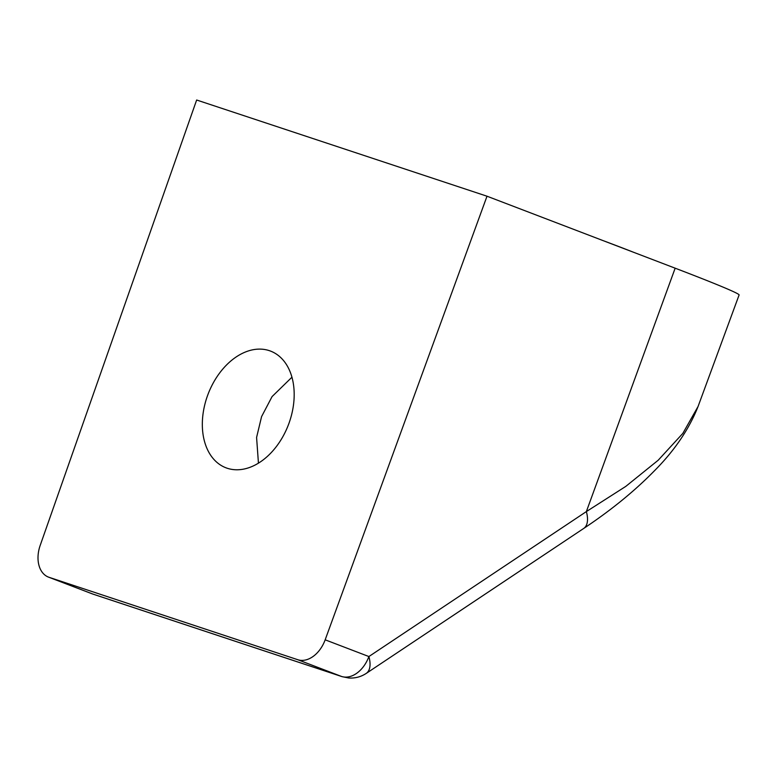 <?xml version="1.0" encoding="UTF-8"?>
<svg xmlns="http://www.w3.org/2000/svg" width="778" height="778" viewBox="0 0 778 778"><rect width="100%" height="100%" fill="white"/><g stroke="black" fill="none" stroke-linecap="round" stroke-linejoin="round"><path stroke-width="1.17" d="M289.085 422.979A62.473 42.994 -69.1 0 0 270.579 351.102A62.473 42.994 -69.1 0 0 207.425 395.924A62.473 42.994 -69.1 0 0 225.941 467.792A62.473 42.994 -69.1 0 0 289.085 422.979M291.954 377.194L272.076 396.586L261.573 416.629L256.584 437.45L258.442 463.143M325.165 639.817A27.765 19.11 110.9 0 1 297.741 659.705L49.063 577.315A27.765 19.11 110.9 0 1 48.499 577.12A27.765 19.11 110.9 0 1 40.193 545.397L196.649 100.012L487.009 196.212L325.165 639.817L368.889 656.544L586.359 511.593L625.794 486.386L658.188 460.236L682.831 433.395L698.06 406.505L739.1 294.969A222.119 5.038 -160.3 0 0 675.158 268.186L487.009 196.212M48.499 577.12L92.222 593.847A27.765 19.11 -69.1 0 0 92.786 594.042L341.464 676.432A27.765 19.11 -69.1 0 0 368.889 656.544A27.765 13.829 -123.7 0 1 366.224 673.408C360.895 676.889 355.04 678.416 348.68 677.988L342.096 676.656A27.765 20.131 -71.7 0 1 341.464 676.432L297.741 659.705M49.063 577.315L92.786 594.042A27.765 20.131 108.3 0 0 93.409 594.266L342.096 676.656M366.224 673.408L583.695 528.457A27.765 13.829 -123.7 0 0 586.359 511.593L675.158 268.186M602.444 240.373A135.353 3.073 19.7 0 1 619.385 246.782A135.353 3.073 19.7 0 1 633.739 252.344M93.409 594.266L92.222 593.847M583.695 528.457C610.779 510.446 634.216 491.375 653.997 471.235C674.322 450.909 689.007 429.33 698.06 406.505"/></g></svg>
